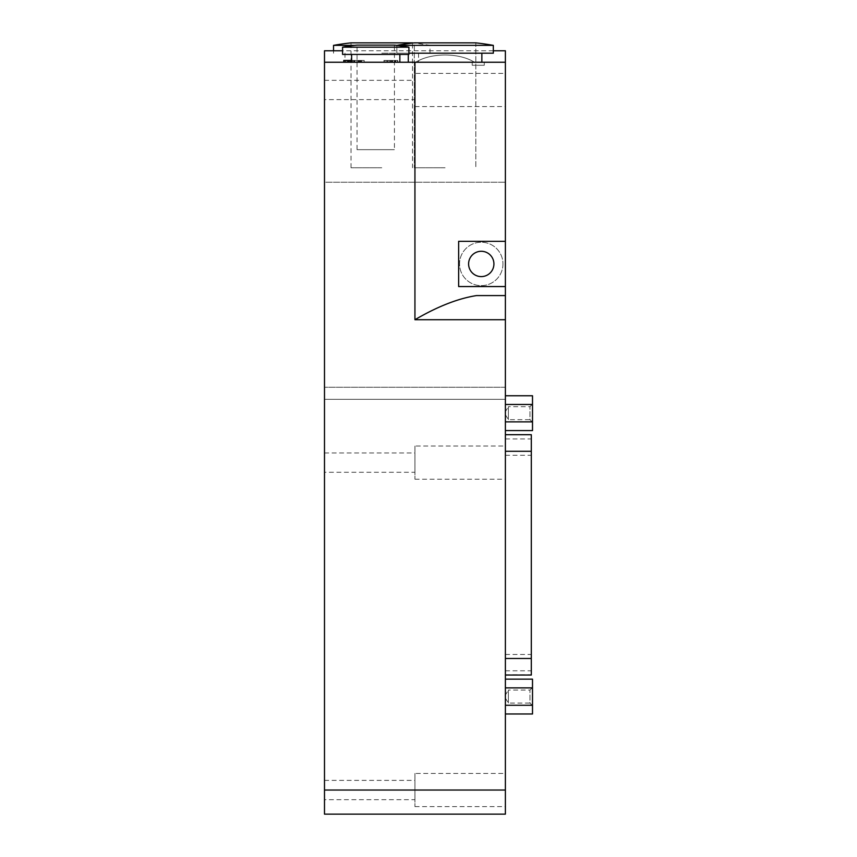 <?xml version="1.0" encoding="UTF-8"?>
<svg xmlns="http://www.w3.org/2000/svg" width="857" height="857" viewBox="0 0 857 857"><rect width="100%" height="100%" fill="white"/><g stroke="black" fill="none" stroke-linecap="round" stroke-linejoin="round"><path stroke-width="0.64" stroke-dasharray="4.29 3.21" d="M532.508 422.222L529.969 419.673L529.969 406.679L529.969 419.673L508.394 419.673L504.484 413.17L508.394 406.679L508.394 419.673L508.394 406.679L529.969 406.679L532.508 404.129L532.508 422.222L532.508 404.129M532.508 705.611L529.969 703.072L529.969 690.067L529.969 703.072L508.394 703.072L504.484 696.57L508.394 690.067L508.394 703.072L508.394 690.067L529.969 690.067L532.508 687.528L532.508 705.611L532.508 687.528M505.384 705.279L505.384 687.871L505.384 713.977L505.384 705.279L532.508 705.279L532.508 713.977M505.384 687.871L505.384 679.162L505.384 687.871L532.508 687.871L532.508 705.279M532.508 679.162L532.508 687.871M505.384 404.472L505.384 430.578L505.384 395.763L505.384 404.472L532.508 404.472L532.508 430.578M532.508 395.763L532.508 404.472M505.384 421.88L532.508 421.88M531.308 434.703L531.308 675.048M505.384 451.285L505.384 675.048L505.384 451.285M472.218 65.261L484.28 65.261L472.218 65.261L472.218 62.24L484.28 62.24L472.218 62.24M354.37 60.44L343.775 60.44L343.775 62.24L345.842 62.24L345.842 60.44L354.37 60.44L354.37 62.24L354.37 60.44M343.871 60.44L353.995 60.44L343.871 60.44L351.381 60.44L343.893 60.44L343.871 62.24L351.381 62.24L351.381 60.44M352.527 62.24L347.728 62.24L347.728 60.44L352.527 60.44L347.728 60.44L347.728 62.24L352.527 62.24L352.527 60.44M347.385 62.24L345.842 62.24L345.842 60.44L345.842 62.24L347.728 62.24L347.728 60.44L347.728 62.24L354.37 62.24L347.385 62.24L347.385 60.44M343.775 62.24L353.995 62.24L345.832 62.24L345.842 60.44L351.616 60.44M394.927 62.24L383.957 62.24L397.766 62.24L391.049 62.24L391.06 60.44L383.957 60.44L397.509 60.44L386.7 60.44L391.049 60.44L391.049 62.24L386.7 62.24L394.927 62.24L394.927 60.44M387.653 62.24L387.653 60.44M392.377 62.24L392.377 60.44M392.656 62.24L392.656 60.44M386.7 62.24L386.7 60.44M395.184 62.24L395.184 60.44M397.509 62.24L397.509 60.44M384.986 62.24L384.986 60.44M387.9 62.24L387.9 60.44M383.957 62.24L383.957 60.44M397.766 62.24L397.766 60.44M358.89 62.24L347.61 62.24L361.611 62.24L358.89 62.24L358.89 60.44L361.611 60.44L347.61 60.44L358.89 60.44M361.611 62.24L361.611 60.44M347.61 62.24L347.61 60.44M358.162 62.24L358.162 60.44M357.026 62.24L357.026 60.44M348.617 62.24L348.617 60.44L348.617 62.24M350.363 62.24L354.873 62.24L350.363 62.24L350.363 60.44L354.841 60.44L350.363 60.44M358.719 62.24L358.719 60.44M361.14 62.24L361.14 60.44M359.104 62.24L359.104 60.44M353.995 62.24L353.995 60.44M353.641 62.24L353.641 60.44M351.381 62.24L343.871 62.24M345.832 62.24L345.832 60.44M351.702 62.24L351.702 60.44M359.779 60.44L364.204 60.44L358.569 60.44L364.204 60.44L358.569 60.44L359.779 60.44L359.779 62.24L358.569 62.24L364.204 62.24L358.569 62.24L358.569 60.44L358.569 62.24L358.569 60.44L358.569 62.24L360.454 62.24L360.454 60.44L360.454 62.24L360.454 60.44L360.454 62.24L364.204 62.24L364.204 60.44L364.204 62.24L364.204 60.44L364.204 62.24L359.779 62.24L359.779 60.44M389.71 60.44L395.805 60.44L388.039 60.44L389.71 60.44L389.71 62.24L388.039 62.24L395.805 62.24L389.71 62.24M395.805 62.24L395.805 60.44L395.805 62.24M390.631 62.24L390.631 60.44L390.631 62.24M388.039 62.24L388.039 60.44L388.039 62.24M415.699 62.24L324.492 62.24L415.699 62.24C430.921 52.598 459.234 52.598 474.457 62.24C459.234 52.598 430.921 52.598 415.699 62.24L505.384 62.24L505.384 182.23L324.492 182.23L324.492 62.24L415.699 62.24M375.741 62.24L351.616 62.24L375.741 62.24M445.083 62.24L408.296 62.24L445.083 62.24M357.048 149.675L394.434 149.675L357.048 149.675L357.048 45.11L394.434 45.11L394.434 149.675M342.575 47.167L408.907 47.167M342.575 54.409L408.907 54.409M375.741 54.409L351.616 54.409L375.741 54.409M381.772 167.768L351.016 167.768L381.772 167.768M333.534 45.367L354.659 45.367M351.016 167.768L351.016 42.85L412.517 42.85L412.517 167.768M381.772 53.198L430.01 53.198L381.772 53.198M381.772 62.24L344.985 62.24L381.772 62.24M445.083 167.768L414.327 167.768L445.083 167.768M445.083 45.367L493.321 45.367A277.368 277.368 0 0 0 475.839 42.85L414.327 42.85L475.839 42.85L475.839 167.768L475.839 42.85L414.327 42.85L414.327 167.768L414.327 42.85A277.368 277.368 0 0 0 396.845 45.367L445.083 45.367M408.907 53.198L493.321 53.198L396.845 53.198L493.321 53.198L493.321 45.367M445.083 53.198L408.296 53.198L445.083 53.198M414.938 446.036L414.938 479.202L414.938 446.036L505.384 446.036L505.384 479.202L505.384 446.036M414.938 472.261L414.938 452.967L414.938 472.261L324.492 472.261L324.492 452.967L324.492 472.261M414.938 773.453L414.938 806.608L414.938 773.453L505.384 773.453L505.384 806.608L505.384 773.453M414.938 799.677L414.938 780.384L414.938 799.677L324.492 799.677L324.492 780.384L324.492 799.677M414.938 73.402L414.938 106.557L414.938 73.402L505.384 73.402L505.384 106.557L505.384 73.402M414.938 99.626L414.938 80.333L414.938 99.626L324.492 99.626L324.492 80.333L324.492 99.626M493.921 263.935A12.662 12.662 0 0 0 474.928 252.976A12.662 12.662 0 0 0 474.928 274.904A12.662 12.662 0 0 0 493.921 263.935M502.963 263.935A21.704 21.704 0 0 1 470.407 282.735A21.704 21.704 0 0 1 470.407 245.134A21.704 21.704 0 0 1 502.963 263.935A21.704 21.704 0 0 0 470.407 245.134A21.704 21.704 0 0 0 470.407 282.735A21.704 21.704 0 0 0 502.963 263.935M505.384 241.331L458.645 241.331L458.645 286.549L505.384 286.549M505.384 295.59L476.428 295.59M505.384 399.308L324.492 399.308L324.492 387.246L324.492 399.308L505.384 399.308L324.492 399.308L324.492 182.23L505.384 182.23L505.384 814.15L324.492 814.15L324.492 399.308M505.384 387.246L324.492 387.246L505.384 387.246M324.492 50.788L324.492 62.24M505.384 62.24L505.384 50.788M505.384 434.949L531.308 434.949M505.384 438.945L531.308 438.945M505.384 455.281L531.308 455.281M505.384 654.469L531.308 654.469M505.384 670.795L531.308 670.795M505.384 674.791L531.308 674.791M391.113 62.24L391.113 60.44M391.96 62.24L391.96 60.44M390.835 62.24L390.835 60.44M391.156 62.24L391.156 60.44M354.819 62.24L354.819 60.44M349.292 62.24L349.292 60.44M354.177 62.24L354.177 60.44M354.841 62.24L354.841 60.44L354.873 62.24M348.413 62.24L348.413 60.44M350.074 62.24L350.074 60.44M348.713 62.24L348.713 60.44M324.492 790.036L505.384 790.036M484.28 62.24L484.28 65.261M430.01 53.198L430.01 45.367A277.368 277.368 0 0 0 413.428 42.957M333.534 50.788L333.534 53.198M344.985 53.198L344.985 62.24M418.548 53.198L418.548 62.24M396.845 45.367L396.845 53.198L396.845 45.367M408.296 62.24L408.296 54.409M481.859 53.198L481.859 62.24M414.938 479.202L505.384 479.202M324.492 452.967L414.938 452.967M414.938 806.608L505.384 806.608M324.492 780.384L414.938 780.384M414.938 106.557L505.384 106.557M324.492 80.333L414.938 80.333M493.321 50.788L342.575 50.788"/><path stroke-width="1.29" d="M505.384 713.977L532.508 713.977L532.508 679.162L505.384 679.162M505.384 705.279L532.508 705.279M505.384 687.871L532.508 687.871M505.384 430.578L532.508 430.578L532.508 395.763L505.384 395.763M505.384 421.88L532.508 421.88M505.384 404.472L532.508 404.472M505.384 675.048L531.308 675.048L531.308 434.703L505.384 434.703M343.775 62.24L343.775 60.44L351.616 60.44M343.893 62.24L343.893 60.44L343.871 62.24M493.321 50.788L505.384 50.788L505.384 62.24L324.492 62.24L324.492 814.15L505.384 814.15L505.384 286.549L458.645 286.549L458.645 241.331L505.384 241.331L505.384 286.549M408.907 47.167A183.901 183.901 0 0 0 394.434 45.11L357.048 45.11A183.901 183.901 0 0 0 342.575 47.167L342.575 54.409L408.907 54.409L408.907 47.167L342.575 47.167M396.845 45.367L493.321 45.367A277.368 277.368 0 0 0 475.839 42.85L414.327 42.85A277.368 277.368 0 0 0 396.845 45.367M354.659 45.367L333.534 45.367L333.534 50.788M413.428 42.957A277.368 277.368 0 0 0 412.517 42.85L351.016 42.85A277.368 277.368 0 0 0 333.534 45.367M493.321 45.367L493.321 53.198L408.907 53.198M493.921 263.935A12.662 12.662 0 0 1 474.928 274.904A12.662 12.662 0 0 1 474.928 252.976A12.662 12.662 0 0 1 493.921 263.935M505.384 62.24L505.384 241.331M505.384 295.59L476.428 295.59C457.917 298.525 437.413 306.56 414.938 319.715L505.384 319.715M324.492 62.24L324.492 50.788L342.575 50.788M505.384 451.285L531.308 451.285M505.384 658.465L531.308 658.465M348.67 62.24L348.67 60.44M414.938 62.24L414.938 319.715M324.492 790.036L505.384 790.036M351.616 54.409L351.616 62.24M399.855 54.409L399.855 62.24M408.296 54.409L408.296 62.24M481.859 53.198L481.859 62.24"/></g></svg>
